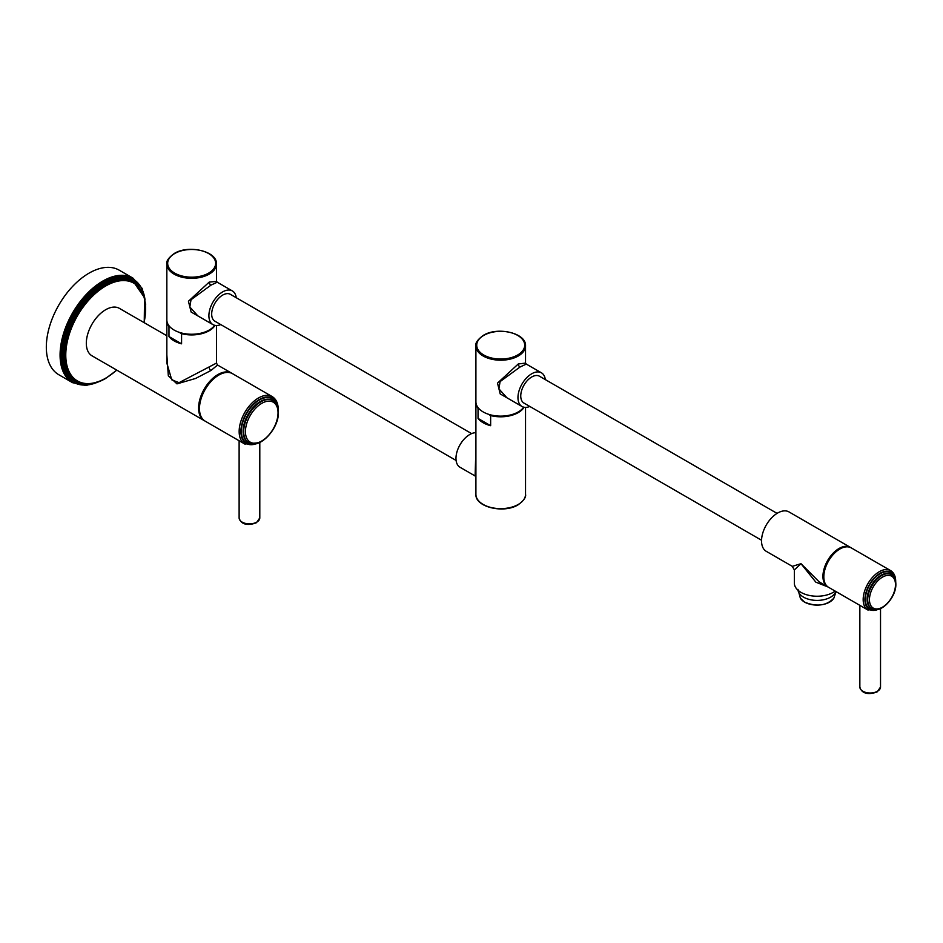 <?xml version="1.0" encoding="UTF-8"?>
<svg xmlns="http://www.w3.org/2000/svg" width="943" height="943" viewBox="0 0 943 943"><rect width="100%" height="100%" fill="white"/><g stroke="black" fill="none" stroke-linecap="round" stroke-linejoin="round"><path stroke-width="1.41" d="M166.852 320.266A24.813 14.322 0 0 0 166.84 320.596A24.813 14.322 0 0 0 168.974 326.419L168.974 336.545A24.813 14.322 0 0 0 174.113 340.859A24.813 14.322 0 0 0 181.575 343.818L181.575 333.692A24.813 14.322 0 0 0 215.039 325.382M166.84 320.596L166.84 363.09L171.744 379.817L179.052 382.669L216.466 363.09L216.466 325.512M168.974 336.545L181.575 343.818M181.575 333.692L179.182 332.313M170.2 327.127L168.974 326.419M214.65 325.3A24.813 14.322 0 0 1 209.193 330.05A24.813 14.322 180 0 1 182.152 333.162A24.813 14.322 180 0 1 166.84 319.925L166.84 264.005A24.813 14.322 0 0 0 182.152 277.23A24.813 14.322 0 0 0 209.193 274.13A24.813 14.322 0 0 0 216.466 264.005L216.466 281.391L209.193 282.11L188.435 301.241L191.134 312.039L203.582 319.206M216.454 281.191L217.255 282.216L210.949 285.151L191.016 299.744L189.826 306.97L197.818 315.881L212.929 324.604A19.438 11.222 120 0 0 220.756 324.581M236.257 297.729A19.438 11.222 -60 0 0 232.367 290.939A19.438 11.222 -60 0 0 222.642 291.906A19.438 11.222 120 0 0 209.947 309.033A19.438 11.222 120 0 0 212.929 324.604M471.618 433.603L230.398 294.346A15.512 8.958 120 0 0 218.446 298.495A15.512 8.958 120 0 0 211.68 314.102A15.512 8.958 120 0 0 214.898 321.198L456.117 460.467M475.909 432.684A19.438 11.222 120 0 0 469.72 434.546A19.438 11.222 -60 0 0 457.025 451.673A19.438 11.222 -60 0 0 460.007 467.256L475.119 475.979L475.909 449.21M475.909 402.142A24.813 14.322 0 0 0 475.909 402.472A24.813 14.322 0 0 0 478.042 408.295L478.042 418.421A24.813 14.322 0 0 0 483.17 422.735A24.813 14.322 0 0 0 490.643 425.694L490.643 415.568A24.813 14.322 0 0 0 524.108 407.258M525.534 407.388L525.534 494.309A24.813 14.322 180 0 1 518.261 504.446A24.813 14.322 180 0 1 491.22 507.546A24.813 14.322 180 0 1 475.909 494.309L475.909 402.472M490.643 415.568L488.25 414.189M479.268 409.003L478.042 408.295M478.042 418.421L490.643 425.694M523.719 407.164A24.813 14.322 0 0 1 518.261 411.926A24.813 14.322 180 0 1 491.22 415.038A24.813 14.322 180 0 1 475.909 401.801L475.909 345.869A24.813 14.322 0 0 0 491.22 359.106A24.813 14.322 0 0 0 518.261 356.006A24.813 14.322 0 0 0 525.534 345.869L525.522 363.055L526.324 364.092L520.017 367.027L500.085 381.62L498.894 388.834L506.921 397.781M525.522 363.09L518.261 363.986L497.503 383.117L500.203 393.915L512.65 401.081M545.325 379.593A19.438 11.222 -60 0 0 541.435 372.815A19.438 11.222 -60 0 0 531.711 373.782A19.438 11.222 120 0 0 519.015 390.897A19.438 11.222 120 0 0 521.998 406.48A19.438 11.222 120 0 0 529.813 406.457M777.056 513.381L539.467 376.222A15.512 8.958 120 0 0 527.514 380.371A15.512 8.958 120 0 0 520.748 395.977A15.512 8.958 120 0 0 523.954 403.074L761.543 540.245M850.822 547.647A22.738 13.131 120 0 0 850.397 547.376L788.996 511.919A22.738 13.131 120 0 0 771.468 518.013A22.738 13.131 120 0 0 761.543 540.905A22.738 13.131 120 0 0 766.246 551.313L792.285 566.342L801.008 563.69L794.348 569.926L792.285 566.342M850.397 547.376A22.738 13.131 120 0 0 832.869 553.47A22.738 13.131 120 0 0 822.944 576.35A22.738 13.131 120 0 0 827.648 586.77A22.738 13.131 120 0 0 828.095 587.006L815.884 582.196L801.008 563.69L819.161 581.866L827.648 586.77M890.628 570.598A22.738 13.131 -60 0 0 873.1 576.692A22.738 13.131 -60 0 0 863.175 599.583A22.738 13.131 -60 0 0 867.89 609.991L828.532 587.277A22.738 13.131 -60 0 1 823.817 576.857A22.738 13.131 120 0 1 833.742 553.977A22.738 13.131 120 0 1 851.27 547.883L890.628 570.598C893.988 572.719 895.673 576.362 895.709 581.525L895.697 581.866M794.348 569.926L794.348 583.104A22.738 13.131 180 0 0 808.387 595.233A22.738 13.131 180 0 0 833.176 592.393A22.738 13.131 0 0 0 835.144 591.096M166.84 354.886L168.337 375.833L176.978 383.872L195.602 378.461L210.949 370.493L217.574 365.047L216.466 363.09M204.714 420.873A27.394 15.819 -60 0 1 204.266 420.637L91.99 355.806A27.394 15.819 -60 0 1 87.793 333.857A27.394 15.819 -60 0 1 105.687 309.717A27.394 15.819 -60 0 1 119.384 308.361L166.84 335.755M204.266 420.637A27.394 15.819 -60 0 1 200.069 398.677A27.394 15.819 -60 0 1 217.963 374.536A27.394 15.819 -60 0 1 231.672 373.18A27.394 15.819 -60 0 1 232.096 373.452M132.951 278.114L119.207 270.169A60.376 34.856 120 0 0 89.019 273.164A60.376 34.856 -60 0 0 49.578 326.361A60.376 34.856 -60 0 0 58.831 374.748L72.576 382.681A60.376 34.856 -60 0 1 63.322 334.305A60.376 34.856 -60 0 1 102.763 281.097A60.376 34.856 -60 0 1 132.951 278.114L142.145 288.405L145.67 304.554M272.221 396.602A27.394 15.819 -60 0 0 251.109 403.934A27.394 15.819 -60 0 0 239.157 431.505A27.394 15.819 -60 0 0 244.826 444.047L205.15 421.144A27.394 15.819 -60 0 1 199.468 408.602A27.394 15.819 120 0 1 211.432 381.031A27.394 15.819 120 0 1 232.544 373.687L272.221 396.602C276.205 399.101 278.22 403.451 278.256 409.639L278.256 409.757M209.193 282.11A2.475 1.438 -120 0 0 210.949 285.151M174.691 253.537A23.988 13.85 0 0 0 174.691 273.116A23.988 13.85 0 0 0 208.615 273.116A23.988 13.85 0 0 0 208.615 253.537A23.988 13.85 0 0 0 174.691 253.537M518.261 363.986A2.475 1.438 -120 0 0 520.017 367.027M483.759 335.402A23.988 13.85 0 0 0 483.759 354.992A23.988 13.85 0 0 0 517.672 354.992A23.988 13.85 0 0 0 517.672 335.402A23.988 13.85 0 0 0 483.759 335.402M877.909 609.461A21.5 12.412 -60 0 1 864.931 599.583A21.5 12.412 -60 0 1 879.017 573.945A21.5 12.412 -60 0 1 895.178 579.556M880.526 687.034A10.338 5.964 180 0 1 877.497 691.254A10.338 5.964 180 0 1 866.24 692.539A10.338 5.964 180 0 1 859.851 687.034C862.126 695.486 871.78 694.06 877.249 691.82L880.526 687.034L880.526 608.6M875.446 609.685A20.887 12.059 -60 0 1 865.368 599.335A20.887 12.059 -60 0 1 877.756 575.348A20.887 12.059 -60 0 1 894.141 577.305M871.485 608.483A19.638 11.34 -60 0 1 871.191 608.318A19.638 11.34 -60 0 1 867.124 599.335A19.638 11.34 -60 0 1 875.693 579.568A19.638 11.34 -60 0 1 890.829 574.299A19.638 11.34 -60 0 1 891.123 574.476M890.829 574.299L891.418 574.641A19.638 11.34 120 0 0 876.283 579.898A19.638 11.34 120 0 0 867.713 599.665A19.638 11.34 120 0 0 871.78 608.659L871.473 608.483M895.485 584.648A18.4 10.621 120 0 0 882.471 577.128A18.4 10.621 120 0 0 869.458 599.665A18.4 10.621 120 0 0 882.471 607.186A18.4 10.621 120 0 0 895.485 584.648M835.852 591.497A19.119 11.045 180 0 1 822.65 599.925A19.119 11.045 180 0 1 803.566 597.167A19.119 11.045 0 0 1 798.037 590.271M797.967 589.351L800.348 598.145A17.669 10.196 0 0 0 804.603 602.106A17.669 10.196 0 0 0 833.848 598.145L836.076 591.626M210.949 370.493A2.475 1.438 60 0 1 209.193 367.452M116.661 370.057A56.45 32.592 -60 0 1 105.687 378.167A56.45 32.592 -60 0 1 65.774 355.122A56.45 32.592 -60 0 1 105.687 286A56.45 32.592 -60 0 1 144.055 322.6M133.152 281.816A57.275 33.064 120 0 0 132.562 281.474A57.275 33.064 120 0 0 103.93 284.303A57.275 33.064 120 0 0 66.517 334.777A57.275 33.064 120 0 0 75.299 380.666L76.466 381.349A57.275 33.064 -60 0 1 67.684 335.449A57.275 33.064 -60 0 1 105.097 284.986A57.275 33.064 -60 0 1 133.741 282.146L144.562 297.74L144.232 322.695M138.857 286.377A58.101 33.547 120 0 0 103.353 283.289A58.101 33.547 120 0 0 63.688 341.272A58.101 33.547 120 0 0 82.689 383.66M97.542 382.233A59.55 34.384 -60 0 1 61.342 351.621A59.55 34.384 -60 0 1 103.353 282.11A59.55 34.384 -60 0 1 145.045 299.957M256.437 443.623A26.156 15.1 -60 0 1 240.901 431.505A26.156 15.1 -60 0 1 257.911 400.398A26.156 15.1 -60 0 1 277.655 406.857M259.796 517.896A10.338 5.964 180 0 1 256.767 522.116A10.338 5.964 180 0 1 245.498 523.412A10.338 5.964 180 0 1 239.121 517.896C241.396 526.347 251.05 524.933 256.508 522.681L259.796 517.896L259.796 442.444M253.396 443.953A25.532 14.746 -60 0 1 241.349 431.257A25.532 14.746 -60 0 1 256.355 402.036A25.532 14.746 -60 0 1 276.429 404.064M248.422 442.538A24.294 14.027 -60 0 1 248.127 442.373A24.294 14.027 -60 0 1 243.105 431.257A24.294 14.027 -60 0 1 253.702 406.798A24.294 14.027 -60 0 1 272.421 400.292A24.294 14.027 -60 0 1 272.716 400.469M272.421 400.292L273.01 400.634A24.294 14.027 120 0 0 254.292 407.14A24.294 14.027 120 0 0 243.683 431.588A24.294 14.027 120 0 0 248.716 442.715L248.127 442.373M278.044 412.763A23.056 13.308 120 0 0 261.741 403.356A23.056 13.308 120 0 0 245.439 431.588A23.056 13.308 120 0 0 261.741 441.006A23.056 13.308 120 0 0 278.044 412.763M166.84 264.005C166.109 261.176 168.597 257.675 174.278 253.49C188.47 244.473 217.385 251.168 216.466 264.005M232.367 290.939L217.255 282.216M475.909 345.869C475.178 343.052 477.653 339.551 483.346 335.366C497.539 326.349 526.453 333.044 525.534 345.869M521.998 406.48L506.886 397.757M541.435 372.815L526.324 364.092M867.89 609.991L880.184 608.754M859.851 605.359L859.851 687.034M891.418 574.641C894.353 576.503 895.826 579.662 895.85 584.141C896.357 597.39 880.621 614.435 871.78 608.659M800.348 598.145L804.662 602.176C816.874 607.056 826.598 605.712 833.848 598.145M475.909 494.309C474.977 507.134 503.892 513.841 518.096 504.823C523.789 500.615 526.265 497.114 525.534 494.309M475.92 477.005L475.119 475.979M231.672 373.18L217.574 365.047M116.826 370.151L105.51 378.544C94.359 384.827 84.681 385.77 76.466 381.349M133.741 282.146L132.562 281.474M72.576 382.681L86.084 385.498L101.832 380.477M244.826 444.047L259.242 442.703M239.121 440.758L239.121 517.896M273.01 400.634C276.582 402.885 278.374 406.751 278.409 412.256C279.057 428.664 259.455 449.823 248.716 442.715"/></g></svg>
